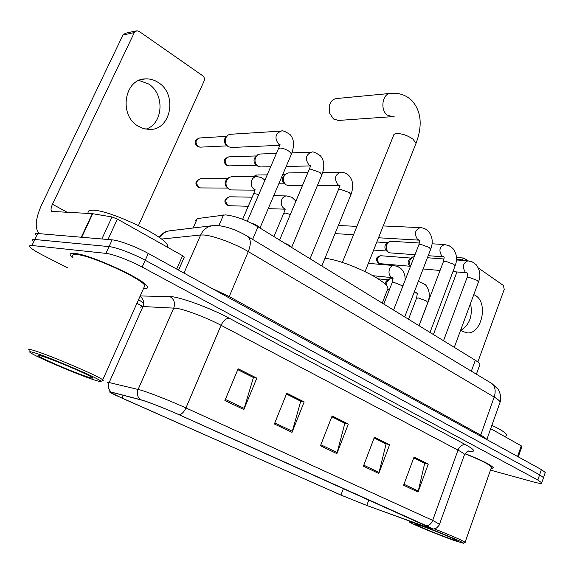 <?xml version="1.0" encoding="UTF-8"?>
<svg xmlns="http://www.w3.org/2000/svg" width="574" height="574" viewBox="0 0 574 574"><rect width="100%" height="100%" fill="white"/><g stroke="black" fill="none" stroke-linecap="round" stroke-linejoin="round"><path stroke-width="0.86" d="M195.339 220.524L197.291 218.586L225.589 214.898C235.146 215.946 245.945 219.914 257.984 226.795L475.315 360.271C478.156 362.036 479.692 363.435 479.914 364.468L479.613 365.301M545.121 472.919L545.271 472.467L541.397 469.582L148.286 253.45C136.512 246.899 118.926 240.298 112.138 239.86L37.647 233.518C35.61 233.36 34.863 233.797 35.409 234.823M490.483 470.12L533.913 482.067C539.295 483.516 541.913 483.774 541.748 482.834L537.838 480.029L142.165 267.075C130.305 260.618 112.676 253.959 105.932 253.378L31.929 245.493L34.792 239.494C32.761 239.322 32.029 239.731 32.589 240.736C32.029 239.731 32.761 239.322 34.792 239.494L109.038 246.605L34.792 239.494L37.647 233.518M142.165 267.075L145.229 260.252C133.412 253.744 115.805 247.114 109.038 246.605C115.805 247.114 133.412 253.744 145.229 260.252L539.617 474.798L145.229 260.252L148.286 253.45M543.37 478.077L543.513 477.647L539.617 474.798L543.513 477.647L543.37 478.077M74.785 253.421C70.889 253.019 69.447 253.73 70.48 255.552L72.367 257.69L70.48 255.552C69.447 253.73 70.889 253.019 74.785 253.421C90.477 254.497 145.157 279.667 147.188 286.548C145.157 279.667 90.477 254.497 74.785 253.421M142.84 400.408C149.922 402.582 167.479 409.52 178.923 414.686L431.82 528.503C432.265 529.099 429 528.13 422.034 525.605L366.764 505.443L340.934 495.061L121.946 398.105L110.438 392.437L111.65 392.272L142.84 400.408M142.287 400.157L111.083 392.028C108.335 391.368 109.412 392.236 114.305 394.632L340.59 494.946L367.059 505.579L431.318 528.74C433.743 529.307 432.179 528.331 426.604 525.806L179.289 414.801C167.551 409.506 149.541 402.381 142.287 400.157M413.761 457.815L424.703 463.29L418.03 492.069L428.254 464.158L414.055 457.033L403.615 485.238L418.03 492.069M413.775 457.772L424.193 462.988L428.254 464.158M374.148 437.969L386.072 443.946L378.797 473.478L389.603 444.764L374.449 437.158L363.414 466.181L378.797 473.478M374.162 437.926L385.577 443.645L389.603 444.764M237.779 369.663L253.435 377.505L243.878 409.535L256.815 378.144L238.153 368.781L224.9 400.537L243.878 409.535M237.801 369.62L252.976 377.218L256.815 378.144M286.462 394.044L300.733 401.197L292.023 432.351L304.177 401.908L286.806 393.19L274.372 423.985L292.023 432.351M286.483 394.001L300.259 400.903L304.177 401.908M331.808 416.76L344.845 423.289L336.888 453.618L348.339 424.064L332.131 415.928L320.428 445.811L336.888 453.618M331.822 416.717L344.357 422.995L348.339 424.064M143.45 288.657C146.815 288.93 148.056 288.227 147.188 286.548C148.056 288.227 146.815 288.93 143.45 288.657M491.007 468.649L493.425 467.839C491.15 464.918 481.694 460.176 465.062 453.604C481.694 460.176 491.15 464.918 493.425 467.839L491.007 468.649M31.929 245.493C29.913 245.299 29.188 245.686 29.762 246.669C31.096 248.549 35.358 251.34 42.555 255.057L67.617 267.886M136.899 303.33L141.965 305.92M139.023 80.425L148.537 83.948C165.118 94.036 163.296 124.02 145.81 129.172M158.352 82.556C154.363 79.915 150.123 78.695 145.609 78.882C124.328 78.695 118.474 115.137 138.083 126.129L143.694 128.676L149.592 129.473C171.102 130.19 177.725 94.315 158.352 82.556M176.684 269.062L182.582 255.688L117.369 219.074L107.977 239.502M40.015 233.718L38.602 232.757C34.562 227.483 35.703 217.855 42.046 203.87L122.944 35.057L125.448 33.256L136.103 30.896M138.456 225.525L204.107 81.013C204.832 78.918 204.373 77.16 202.722 75.754L139.087 31.369L136.856 30.731L134.33 32.56L52.485 204.236C50.921 207.723 50.634 210.113 51.631 211.404L92.299 213.65L112.009 216.965L117.369 219.074M182.582 255.688L184.204 257.296M96.31 380.591C99.367 381.523 100.88 381.782 100.837 381.366C102.696 379.959 47.692 356.339 33.263 352.422C29.131 351.259 28.521 351.561 31.434 353.326C40.022 358.671 82.914 376.666 96.31 380.591M102.689 380.627L103.205 380.419L102.724 379.866C99.374 376.307 46.365 353.778 32.503 350.083C29.023 349.107 27.932 349.136 29.245 350.176M143.959 287.509L144.813 285.608C142.854 279.143 91.718 255.609 76.973 254.562C73.293 254.182 71.937 254.842 72.898 256.556M167.393 247.157L167.414 245.335C165.986 236.789 109.856 210.062 93.124 210.228C88.984 210.098 87.363 211.146 88.267 213.356M40.862 355.815L37.992 355.421C37.633 356.956 77.512 374.047 89.235 377.434C92.88 378.524 93.576 378.366 91.309 376.96C85.397 373.122 50.354 358.42 40.862 355.815M390.04 93.44L336.823 98.513C332.891 98.943 330.344 101.605 329.189 106.484L329.526 113.013L333.487 119.005L338.538 120.44M387.019 290.889L387.909 288.607C388.168 280.901 346.438 260.639 324.977 258.286M259.857 227.943L259.642 227.598C257.948 225.855 255.028 224.298 250.881 222.913M231.358 147.504L228.244 146.679C225.41 144.361 224.628 141.347 225.883 137.631L228.072 135.012L230.533 134.266L280.794 131.116M226.529 145.186C224.491 143.522 223.925 141.347 224.829 138.678L226.271 136.877M291.556 247.408L291.334 247.042C290.193 245.78 287.976 244.495 284.682 243.189M260.574 166.955L257.819 166.173C255.114 163.942 254.368 161.007 255.573 157.362L257.877 154.643L260.158 154.011L276.403 153.423M256.047 164.645C254.095 163.045 253.557 160.928 254.426 158.309L256.183 156.257M321.792 265.984L315.234 261.952M302.426 185.624L288.457 185.581L286.161 184.85C283.57 182.704 282.853 179.841 284.022 176.261L286.419 173.47L288.535 172.925L307.858 172.688M284.324 183.293C282.458 181.75 281.942 179.691 282.788 177.115L284.919 174.754M404.72 316.92L398.98 313.39M430.041 332.468L424.538 329.089M414.995 254.72L390.22 252.89L388.555 252.323C386.345 250.465 385.757 247.868 386.776 244.531L389.366 241.575L390.951 241.267L419.4 243.017M386.546 250.68C384.953 249.346 384.53 247.473 385.262 245.069L388.519 242.092M454.314 347.378L449.033 344.135M410.503 266.329L409.535 263.308L410.023 259.972L412.634 256.994L414.213 256.736M409.678 265.927C408.15 264.636 407.741 262.813 408.451 260.452L410.338 258.307L411.902 257.41M254.82 190.138L231.387 189.937L228.918 189.169C226.106 186.945 225.331 183.974 226.579 180.258L228.997 177.438L231.48 176.77L256.815 176.562L261.529 177.581L264.944 180.121M227.297 187.626L227.211 187.54C225.187 185.94 224.621 183.802 225.525 181.126L227.196 179.138M389.33 289.913L387.816 288.837M386.517 285.895L386.941 281.906L389.696 278.821L393.011 278.727M385.054 284.259L385.427 282.315L387.414 280.083L388.935 279.237M460.714 329.971L462.429 331.298L466.705 332.812C481.242 335.238 488.804 303.33 475.631 295.588L473.801 294.598M517.576 456.481L521.264 445.84L490.691 428.67M477.841 362L504.223 289.418L503.434 285.486L478.4 268.029M468.09 260.833L463.649 258.02L461.324 260.316M456.947 271.961L433.427 334.549M521.264 445.84L521.895 446.429M470.551 303.388C472.868 315.65 469.69 324.604 461.015 330.244M454.106 540.471L463.448 543.241C465.356 542.932 433.879 529.816 417.721 524.213C410.69 521.766 408.028 521.106 409.743 522.232C413.158 524.5 439.497 535.327 454.106 540.471M465.098 542.495L465.091 542.265C461.998 540.227 451.709 535.75 434.231 528.833M491.315 467.767L491.531 467.15C489.392 464.409 480.524 459.961 464.933 453.804M506.182 435.558L506.49 434.69C505.708 432.717 500.837 429.596 491.875 425.341M422.069 526.157L415.454 524.227C414.406 524.629 437.431 534.222 449.994 538.627C455.72 540.643 457.952 541.217 456.689 540.356C454.299 538.692 433.047 529.974 422.069 526.157M218.866 225.618L223.501 214.97M252.617 239.387L257.984 226.795M193.137 228L197.291 218.586M471.347 371.163L475.315 360.271M499.789 403.063L500.119 402.123C499.796 400.925 497.816 399.239 494.178 397.072L248.284 251.606C234.888 243.548 212.976 235.44 203.461 234.981L200.663 234.996L183.96 273.066M228.761 297.698L248.284 251.606C250.96 244.782 250.96 239.839 248.284 236.775L246.569 235.713M210.687 287.761L229.148 296.514L480.632 435.027C484.219 437.022 486.264 438.522 486.759 439.541M112.138 239.86L105.932 253.378M541.397 469.582L537.838 480.029M480.395 436.039L494.178 397.072C496.001 391.26 495.269 386.761 491.975 383.59L248.284 236.775C237.485 230.253 227.132 226.486 217.202 225.482L213.664 225.539C207.752 226.127 203.418 229.284 200.663 234.996L161.466 239.071M212.057 225.726L170.83 230.669C166.03 231.107 162.27 233.431 159.558 237.658M486.817 439.576L500.119 402.123C502.164 396.627 498.497 389.215 497.744 388.907L491.975 383.59L489.887 382.334M140.192 295.947L169.911 296.579C178.65 296.392 210.134 307.829 229.22 318.211L465.614 444.707C462.328 444.312 459.796 446.113 458.009 450.124L221.076 325.293C207.415 318.01 185.61 309.695 176.462 308.26L142.962 306.545C141.111 306.48 140.472 306.925 141.032 307.894M465.614 444.707C475.243 450.088 476.176 452.226 468.398 451.121M464.266 455.254L464.502 454.601C464.05 453.675 461.891 452.183 458.009 450.124L432.667 520.381L439.505 524.277M107.654 382.865C106.922 382.248 107.424 382.141 109.16 382.542L140.702 390.09C149.541 392.666 171.655 401.384 185.947 407.935C184.139 411.838 181.915 414.119 179.289 414.801M140.185 399.547C137.351 396.756 136.669 393.369 138.147 389.394L173.793 307.944C175.429 303 174.13 299.212 169.911 296.579M140.02 296.335C143.464 298.939 144.447 302.347 142.962 306.545L109.16 382.542C107.754 386.252 108.4 389.409 111.083 392.028M426.604 525.806C429.295 525.475 431.311 523.667 432.667 520.381L185.947 407.935L221.076 325.293C223.394 320.55 226.113 318.19 229.22 318.211M143.687 303.273L138.564 299.592M340.934 495.061L343.439 488.517M366.764 505.443L368.845 499.918M422.034 525.605L422.6 524.048M121.946 398.105L123.195 395.256M337.232 452.563L320.837 444.778M292.388 431.268L274.803 422.916M244.273 408.423L225.36 399.439M379.113 472.452L363.794 465.177M418.331 491.079L403.981 484.262M67.553 212.48L52.485 204.236M81.3 237.234L92.299 213.65M134.33 32.56L122.944 35.057M92.708 213.7L81.716 237.27M101.849 238.978L112.009 216.965M342.362 262.454L393.506 135.622C393.549 134.373 394.682 133.677 396.907 133.527C402.338 133.642 407.684 135.507 412.95 139.13L416.035 143.306L415.598 144.404M392.401 116.644L387.321 115.101C379.758 109.914 382.463 93.074 390.801 93.368C399.023 92.665 406.026 95.047 411.809 100.5C422.844 112.834 421.531 128.705 416.035 143.306L365.107 271.552M199.243 138.004C192.268 141.276 196.121 145.244 197.241 146.305L198.052 146.578C194.909 142.617 195.447 139.747 199.666 137.975L226.63 136.347M291.212 154.621L291.492 153.954L289.447 151.55C286.053 149.326 282.839 148.142 279.796 148.006L278.297 149.01L247.286 221.241M279.847 144.835L278.555 144.074C274.372 137.918 275.276 133.591 281.267 131.087C282.315 130.226 285.249 131.374 290.078 134.538C294.132 139.044 294.598 145.516 291.492 153.954L259.965 228.014M200.276 147.152L198.052 146.578M227.096 165.312C224.068 161.416 224.621 158.596 228.746 156.874C221.205 159.672 225.173 164.042 226.264 165.018L228.883 165.864L256.75 165.24M321.648 175.343L321.899 174.733L320.034 172.53L310.577 169.05L308.991 169.997L279.574 240.054M310.498 165.728L308.877 164.867C304.866 158.826 305.777 154.585 311.61 152.153C312.651 151.335 315.549 152.512 320.306 155.683C324.339 160.361 324.87 166.711 321.899 174.733L291.621 247.451M253.852 176.584L256.643 175.013L253.299 176.591M350.721 195.131L350.944 194.579L349.229 192.555L339.966 189.14L338.294 190.03L310.039 258.766M340.016 185.689L337.842 184.735C334.003 178.808 334.922 174.654 340.59 172.279C343.955 172.279 346.818 173.477 349.186 175.881C353.189 180.573 353.778 186.808 350.944 194.579L321.827 266.006M430.565 249.532L429.402 247.545L420.656 244.294L418.747 245.026L393.57 310.068M378.517 237.772L419.515 240.176L417.477 239.351C414.098 233.754 415.009 229.844 420.211 227.627C423.483 227.785 426.267 229.048 428.563 231.408C432.545 236.632 433.262 242.537 430.722 249.116L404.713 316.87M454.981 266.178L453.898 264.349L445.316 261.148L443.343 261.83L419.07 325.731M428.204 255.695L443.781 256.843L441.851 256.069C438.608 250.58 439.512 246.741 444.57 244.56L449.076 245.672L452.85 248.391C456.811 253.643 457.571 259.448 455.125 265.805L430.034 332.389M379.019 263.294C376.601 259.764 377.168 257.245 380.72 255.731C378.015 256.406 376.637 257.417 376.587 258.788C375.992 259.305 376.494 260.682 378.101 262.914L380.131 263.674L410.101 266.257M478.407 282.157L477.403 280.464L468.98 277.321L466.942 277.945L443.515 340.741M452.936 271.61L467.042 272.844L465.249 272.119C462.135 266.723 463.031 262.964 467.939 260.818L472.409 261.974L476.162 264.7C480.122 270.124 480.912 275.836 478.537 281.812L454.307 347.277M198.805 187.389C195.641 183.4 196.236 180.53 200.599 178.787C192.828 181.427 196.817 186.17 198.044 187.11L200.548 187.92L227.663 188.085M258.738 194.579L254.698 193.682L253.356 194.435L242.644 219.311M255.043 189.807L253.902 189.162C251.283 186.801 250.594 183.802 251.835 180.157C252.94 177.825 254.598 176.627 256.815 176.562M227.749 205.234C224.707 201.302 225.309 198.489 229.564 196.796C221.686 199.565 225.912 204.014 226.967 204.932L229.349 205.729L248.255 206.267M290.336 214.418L285.013 213.004L283.585 213.707L273.934 236.588M285.3 209.044L283.764 208.276C281.26 206.009 280.607 203.088 281.805 199.508C282.896 197.169 284.525 195.978 286.684 195.935L291.879 197.298L295.911 201.144M402.898 285.974L393.821 282.322L392.085 282.846L383.812 304.077M373.043 275.728L392.838 277.708L391.124 276.998C389.014 275.032 388.476 272.392 389.516 269.062C390.535 266.731 392.028 265.568 393.986 265.575L397.94 266.601L401.305 268.948C404.074 271.868 405.344 275.642 405.115 280.256M427.738 302.677L426.59 301.041L418.281 297.913L416.48 298.387L408.501 319.237M413.954 292.805L416.968 293.149L414.421 291.578M461.532 259.771L456.474 259.391M476.384 374.198L479.914 364.468M545.271 472.467L541.748 482.834M158.847 237.155C162.499 233.266 165.685 231.229 168.419 231.042M468.908 451.006C467.989 450.726 466.526 451.925 464.502 454.601L439.598 523.99C439.928 524.378 438.916 525.705 436.549 527.972C434.769 528.855 433.392 529.163 432.43 528.898M110.438 392.437L110.61 392.049M141.972 79.427L145.609 78.882M52.248 211.741L51.631 211.404M184.326 257.03L178.571 270.103M100.837 381.366L103.205 380.419M144.813 285.608L102.724 379.866M167.414 245.335L166.761 246.806M38.408 355.256L37.992 355.421M394.718 116.953L391.834 116.68L337.921 120.483M387.909 288.607L382.248 303.115M278.605 148.322L280.083 144.741M279.646 145.294L230.97 147.518M197.535 146.499L199.996 147.166L227.254 145.853M309.264 169.373L310.67 165.699M310.347 165.951L286.182 166.438M270.684 166.747L260.323 166.955M256.191 164.738L256.65 165.125M311.287 152.167L291.915 152.863M228.746 156.874L256.42 155.934M228.883 165.864L226.565 165.219M338.531 189.463L339.894 185.682M339.679 185.725L317.35 185.66M284.46 183.379L285.099 183.91M278.777 183.823L284.998 183.823M340.59 172.279L322.696 172.501M256.643 175.013L267.183 174.905M282.645 174.747L284.948 174.718M418.92 244.596L419.781 240.449M335.022 233.632L353.562 234.687M420.211 227.627L383.217 225.941M338.344 225.496L356.913 226.371M443.494 261.443L444.183 257.202M429.861 332.059L429.969 332.425M386.639 250.738L387.816 251.692M373.638 250.07L387.005 251.039M444.57 244.56L432.043 243.792M376.845 241.998L387.565 242.673M467.071 277.594L467.609 273.281M454.149 346.969L454.271 347.349M440.057 270.476L423.095 268.984M409.771 265.984L410.424 266.523M467.939 260.818L456.438 259.943M444.104 259.01L427.415 257.74M380.72 255.731L410.762 258.063M380.131 263.674L378.438 263.143M253.593 193.897L255.165 189.786M200.599 178.787L227.591 178.622M200.548 187.92L198.36 187.311M283.8 213.212L285.278 209.044M285.034 209.166L268.209 208.649M286.684 195.935L273.705 195.734M229.564 196.796L252.173 197.183M229.349 205.729L227.29 205.14M392.221 282.501L393.111 277.967M393.986 265.575L368.365 263.351M416.602 298.071L417.32 293.472M418.374 281.289L425.399 284.668C429.546 289.698 430.364 295.596 427.852 302.369L418.998 325.688M378.087 278.821L387.888 279.825M456.474 257.489L463.649 258.02M521.924 446.35L518.272 456.868M465.93 332.698L466.705 332.812M463.448 543.241L465.177 542.459M491.531 467.15L465.091 542.265M506.49 434.69L505.651 437.072"/></g></svg>
